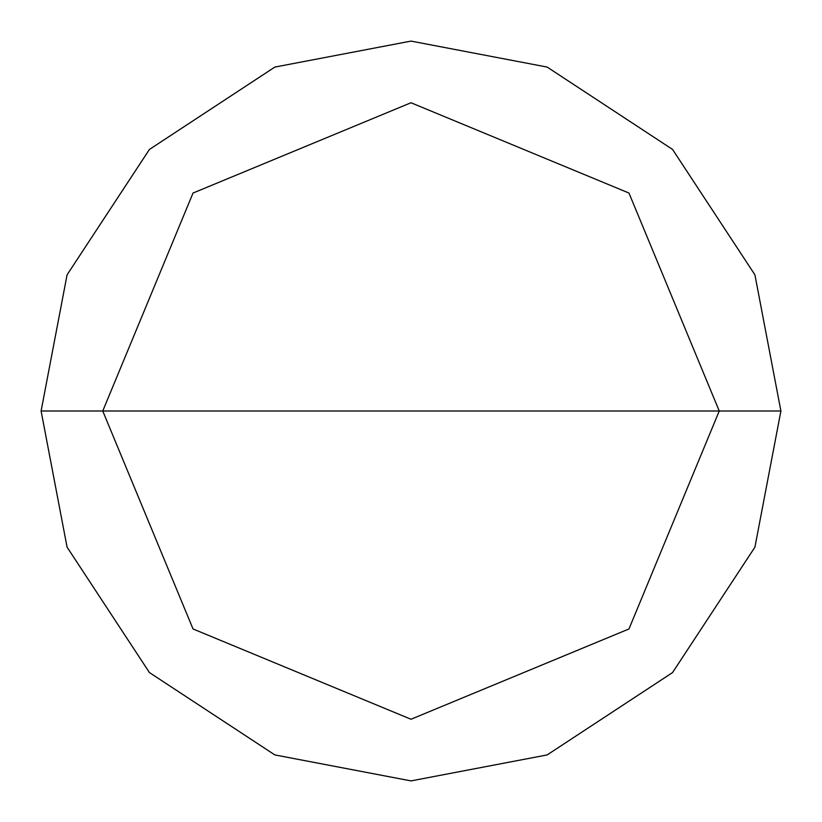 <?xml version="1.0" encoding="UTF-8"?>
<svg xmlns="http://www.w3.org/2000/svg" width="822" height="822" viewBox="0 0 822 822"><rect width="100%" height="100%" fill="white"/><g stroke="black" fill="none" stroke-linecap="round" stroke-linejoin="round"><path stroke-width="1.23" d="M719.25 411L628.964 628.964L411 719.25L193.036 628.964L102.75 411L719.25 411L628.964 193.036L411 102.75L193.036 193.036L102.75 411L41.1 411L67.075 274.846L149.44 149.44L274.846 67.075L411 41.1L547.154 67.075L672.56 149.44L754.925 274.846L780.9 411L754.925 274.846L672.56 149.44L547.154 67.075L411 41.1L274.846 67.075L149.44 149.44L67.075 274.846L41.1 411L67.075 547.154L149.44 672.56L274.846 754.925L411 780.9L547.154 754.925L672.56 672.56L754.925 547.154L780.9 411L102.75 411L193.036 193.036L411 102.75L628.964 193.036L719.25 411L780.9 411L754.925 547.154L672.56 672.56L547.154 754.925L411 780.9L274.846 754.925L149.44 672.56L67.075 547.154L41.1 411L102.75 411L193.036 628.964L411 719.25L628.964 628.964L719.25 411"/></g></svg>
